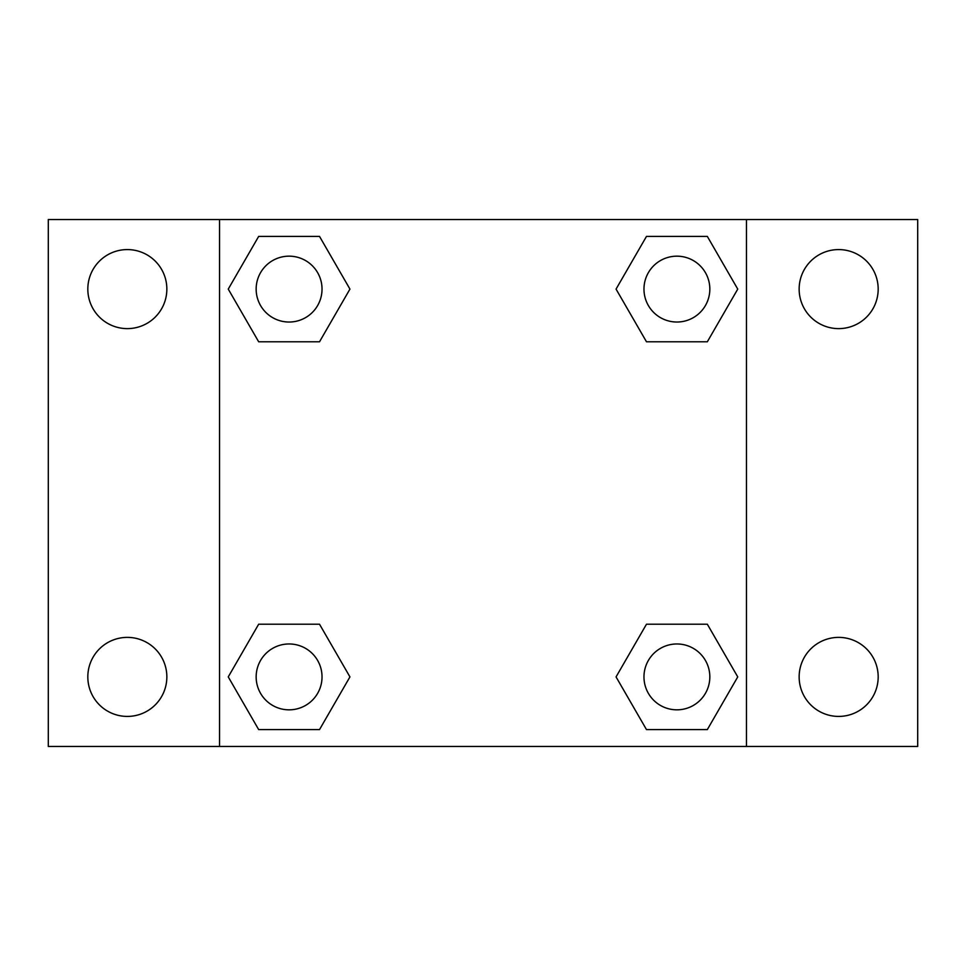<?xml version="1.0" encoding="UTF-8"?>
<svg xmlns="http://www.w3.org/2000/svg" width="966" height="966" viewBox="0 0 966 966"><rect width="100%" height="100%" fill="white"/><g stroke="black" fill="none" stroke-linecap="round" stroke-linejoin="round"><path stroke-width="1.45" d="M48.3 219.548L917.7 219.548L917.7 746.452L48.3 746.452L48.3 219.548M838.669 249.578A39.521 39.521 0 0 1 878.179 289.1A39.521 39.521 0 0 1 838.669 328.621A39.521 39.521 0 0 1 799.148 289.1A39.521 39.521 0 0 1 838.669 249.578M838.669 637.379A39.521 39.521 0 0 1 878.179 676.9A39.521 39.521 0 0 1 838.669 716.422A39.521 39.521 0 0 1 799.148 676.9A39.521 39.521 0 0 1 838.669 637.379M127.331 637.379A39.521 39.521 0 0 1 166.852 676.9A39.521 39.521 0 0 1 127.331 716.422A39.521 39.521 0 0 1 87.821 676.9A39.521 39.521 0 0 1 127.331 637.379M127.331 249.578A39.521 39.521 0 0 1 166.852 289.1A39.521 39.521 0 0 1 127.331 328.621A39.521 39.521 0 0 1 87.821 289.1A39.521 39.521 0 0 1 127.331 249.578M258.671 624.217L319.517 624.217L349.946 676.9L319.517 729.596L258.671 729.596L228.254 676.9L258.671 624.217L319.517 624.217L258.671 624.217M646.483 236.404L707.329 236.404L737.746 289.1L707.329 341.783L646.483 341.783L616.054 289.1L646.483 236.404L707.329 236.404L646.483 236.404M219.548 746.452L219.548 219.548M746.452 219.548L746.452 746.452M258.671 236.404L319.517 236.404L349.946 289.1L319.517 341.783L258.671 341.783L228.254 289.1L258.671 236.404L319.517 236.404L258.671 236.404M646.483 624.217L707.329 624.217L737.746 676.9L707.329 729.596L646.483 729.596L616.054 676.9L646.483 624.217L707.329 624.217L646.483 624.217M707.329 729.596L646.483 729.596L707.329 729.596M709.829 676.9A32.929 32.929 0 0 0 660.442 648.379A32.929 32.929 0 0 0 660.442 705.422A32.929 32.929 0 0 0 709.829 676.9M319.517 729.596L258.671 729.596L319.517 729.596M322.028 676.9A32.929 32.929 0 0 0 272.629 648.379A32.929 32.929 0 0 0 272.629 705.422A32.929 32.929 0 0 0 322.028 676.9M707.329 341.783L646.483 341.783L707.329 341.783M709.829 289.1A32.929 32.929 0 0 0 660.442 260.579A32.929 32.929 0 0 0 660.442 317.621A32.929 32.929 0 0 0 709.829 289.1M319.517 341.783L258.671 341.783L319.517 341.783M322.028 289.1A32.929 32.929 0 0 0 272.629 260.579A32.929 32.929 0 0 0 272.629 317.621A32.929 32.929 0 0 0 322.028 289.1"/></g></svg>
